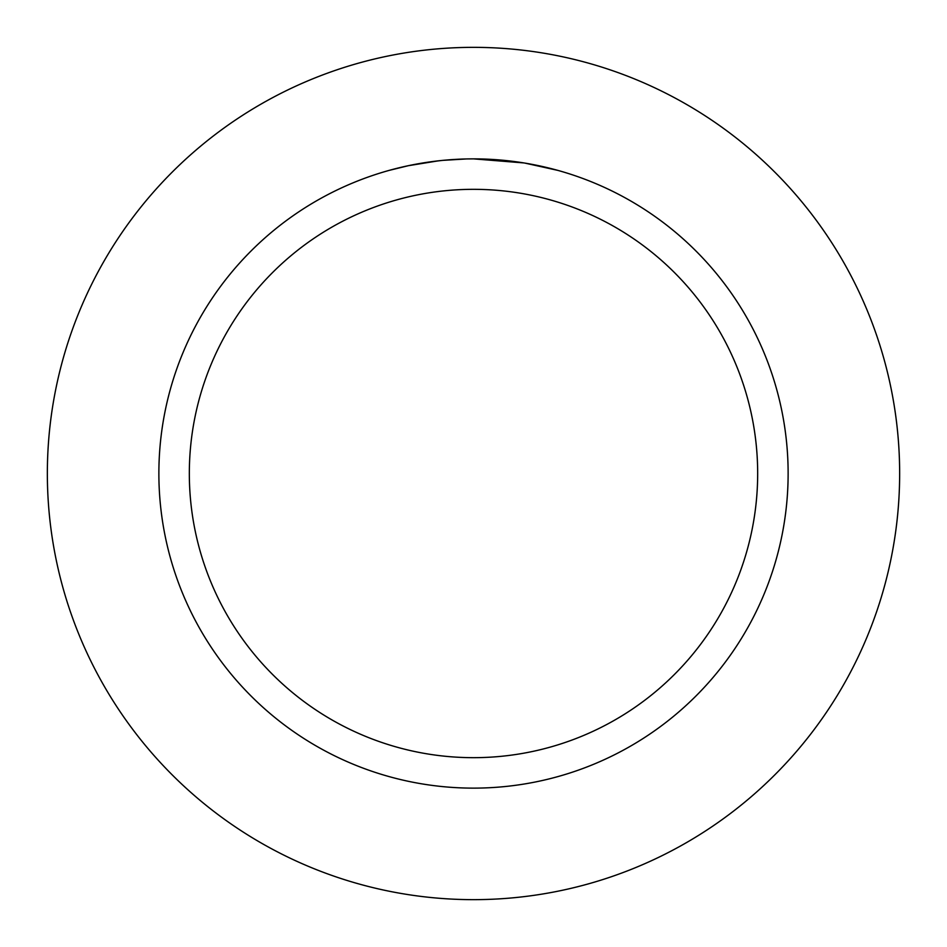 <?xml version="1.0" encoding="UTF-8"?>
<svg xmlns="http://www.w3.org/2000/svg" width="947" height="947" viewBox="0 0 947 947"><rect width="100%" height="100%" fill="white"/><g stroke="black" fill="none" stroke-linecap="round" stroke-linejoin="round"><path stroke-width="1.42" d="M473.5 47.35A426.15 426.15 0 0 1 899.65 473.5A426.15 426.15 0 0 1 473.5 899.65A426.15 426.15 0 0 1 47.35 473.5A426.15 426.15 0 0 1 473.5 47.35A426.15 426.15 0 0 1 899.65 473.5A426.15 426.15 0 0 1 473.5 899.65A426.15 426.15 0 0 1 47.35 473.5A426.15 426.15 0 0 1 473.5 47.35M508.361 160.812L509.569 160.943M467.771 158.93L473.5 158.871A314.629 314.629 0 0 1 788.129 473.5A314.629 314.629 0 0 1 473.5 788.129A314.629 314.629 0 0 1 158.871 473.5A314.629 314.629 0 0 1 473.5 158.871L523.809 162.92M525.135 163.144L557.617 170.33M473.5 189.329A284.171 284.171 0 0 1 757.671 473.5A284.171 284.171 0 0 1 473.5 757.671A284.171 284.171 0 0 1 189.329 473.5A284.171 284.171 0 0 1 473.5 189.329M441.562 160.493L431.181 161.736M389.383 170.33L408.37 165.689L438.118 160.872M445.895 160.09L450.085 159.747M451.755 159.629L453.317 159.522M456.004 159.356L460.739 159.132M466.042 158.966L442.9 160.363M452.737 159.558L457.235 159.297"/></g></svg>
